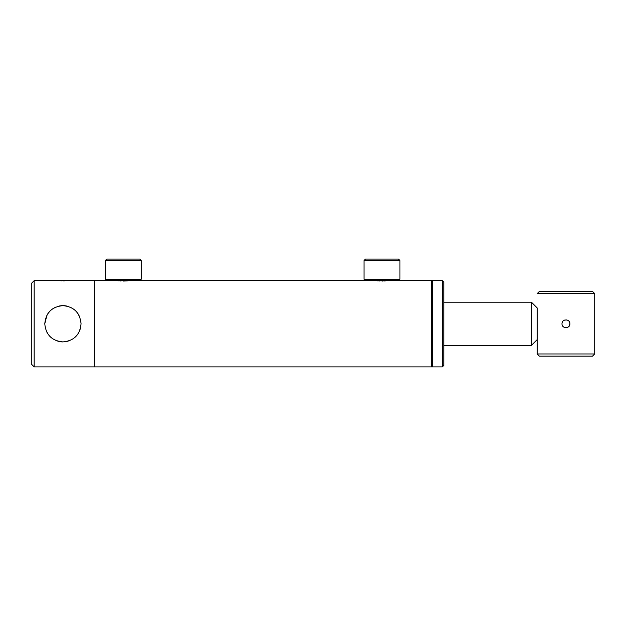 <?xml version="1.0" encoding="UTF-8"?>
<svg xmlns="http://www.w3.org/2000/svg" width="626" height="626" viewBox="0 0 626 626"><rect width="100%" height="100%" fill="white"/><g stroke="black" fill="none" stroke-linecap="round" stroke-linejoin="round"><path stroke-width="0.94" d="M128.596 280.722L117.954 280.714M118.517 280.784L119.222 280.855M120.098 280.925L121.061 280.988M386.054 280.855L376.656 280.714M377.228 280.784L377.924 280.855M378.8 280.925L379.771 280.988M432.292 281.379L431.572 280.659L431.572 366.899L432.292 366.179M34.172 280.659L34.172 366.899L31.3 364.019L31.3 283.539L34.172 280.659L94.542 280.659L94.542 366.899L431.572 366.899M135.466 280.659L431.572 280.659M34.172 366.899L94.542 366.899L94.542 280.659L111.099 280.659M123.283 281.051L124.41 281.035M125.505 280.988L126.46 280.925M127.352 280.855L128.58 280.722M381.985 281.051L383.112 281.035M384.207 280.988L385.162 280.925M531.458 302.217L531.458 345.341L537.21 339.589L537.21 307.969L531.458 302.217L443.787 302.217M105.317 260.541L106.756 259.101L139.809 259.101L141.249 260.541L105.317 260.541L105.317 279.227L141.249 279.227L141.249 260.541M105.317 279.227L106.756 280.659L139.809 280.659L141.249 279.227M364.019 260.541L365.459 259.101L398.519 259.101L399.951 260.541L364.019 260.541L364.019 279.227L399.951 279.227L399.951 260.541M432.292 280.659L432.292 366.899L442.355 366.899L442.355 280.659L432.292 280.659M442.355 280.659L443.787 282.099L443.787 365.459L442.355 366.899M59.65 280.722L60.127 280.753M60.761 280.792L61.395 280.816M62.921 305.637C68.015 306.106 68.015 306.106 62.921 305.637L61.544 305.684M61.285 305.707L59.548 305.95M59.619 305.934L61.309 305.707M44.775 323.783C45.847 334.824 51.895 340.873 62.913 341.921C73.946 340.873 79.995 334.824 81.067 323.783C79.987 312.734 73.946 306.685 62.929 305.637C51.88 306.701 45.831 312.75 44.775 323.783L46.942 315.183M80.699 327.398L79.658 330.778M77.984 333.893L76.928 335.309M75.738 336.624L73.039 338.838M69.916 340.521L66.505 341.569M62.577 341.921L61.129 341.835M59.313 341.561L55.941 340.528M52.811 338.846L50.088 336.616M47.85 333.885L46.942 332.375M62.921 280.847L63.664 280.839M64.455 280.816L65.104 280.784M47.858 313.657L50.088 310.95M52.819 308.704L55.925 307.037M59.321 305.997L61.113 305.723M65.957 305.887L66.466 305.981M69.932 307.045L73.015 308.704M75.746 310.942L76.928 312.249M77.992 313.673L79.651 316.756M80.707 320.183L81.067 323.783M63.703 305.652L64.431 305.699M65.096 305.762L65.707 305.848M65.714 305.848L66.348 305.965M569.785 322.789L569.91 323.783C570.153 318.681 561.757 318.681 561.999 323.783C561.757 328.877 570.161 328.877 569.91 323.783L569.183 326.068M563.15 326.569L562.281 325.23M594.7 293.594L592.54 291.442L539.369 291.442L537.21 293.594L594.7 293.594L594.7 353.964L537.21 353.964L539.369 356.116L592.54 356.116L594.7 353.964M537.21 336.052L537.21 353.964M562.085 322.977L562.336 322.194M564.449 320.121L566.804 319.917M568.15 320.489L568.744 320.981M569.237 321.576L569.597 322.249M531.458 345.341L443.787 345.341M398.519 280.659L399.951 279.227M365.459 280.659L364.019 279.227"/></g></svg>
